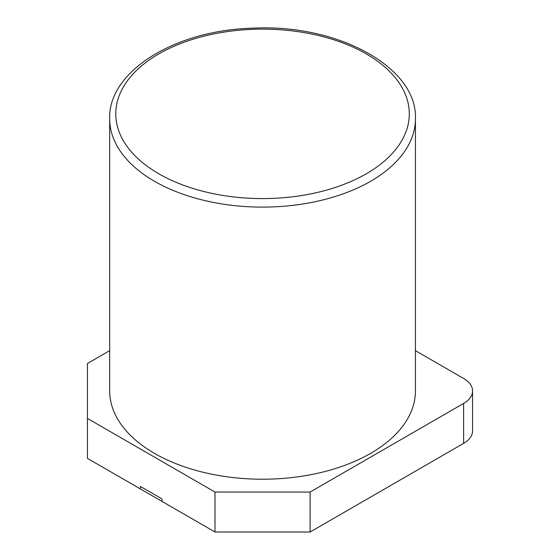 <?xml version="1.0" encoding="UTF-8"?>
<svg xmlns="http://www.w3.org/2000/svg" width="560" height="560" viewBox="0 0 560 560"><rect width="100%" height="100%" fill="white"/><g stroke="black" fill="none" stroke-linecap="round" stroke-linejoin="round"><path stroke-width="0.84" d="M214.991 492.058L87.43 418.411L87.43 458.36L140.399 488.936L140.399 486.444L162.022 498.925L162.022 501.417L214.991 532L310.114 532L463.61 443.38A30.576 17.654 0 0 0 472.57 430.899L472.57 390.957A30.576 17.654 180 0 1 463.61 403.438L310.114 492.058L214.991 492.058L214.991 532M415.422 350.651L463.61 378.469A30.576 17.654 180 0 1 472.57 390.957M87.43 418.411L87.43 363.496L109.676 350.651M310.114 532L310.114 492.058M140.399 488.936L140.399 486.444L162.022 498.925L162.022 501.417L140.399 488.936M415.422 118.846L415.422 390.957A152.873 88.263 180 0 1 321.055 472.493A152.873 88.263 180 0 1 154.455 453.362A152.873 88.263 180 0 1 109.676 390.957L109.676 118.846A152.873 88.263 0 0 0 154.455 181.258A152.873 88.263 0 0 0 321.055 200.389A152.873 88.263 0 0 0 415.422 118.846C417.753 67.424 337.778 23.59 252.616 28.189C174.482 30.149 107.94 71.785 109.676 118.846M463.61 403.438L463.61 443.38M158.774 173.768A146.755 84.728 180 0 1 224.567 32.011A146.755 84.728 180 0 1 404.306 135.779A146.755 84.728 180 0 1 158.774 173.768"/></g></svg>
